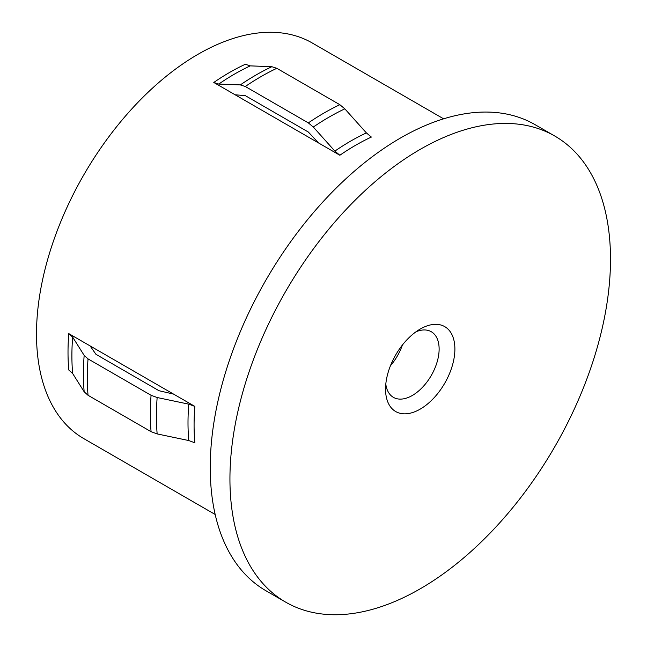 <?xml version="1.0" encoding="UTF-8"?>
<svg xmlns="http://www.w3.org/2000/svg" width="647" height="647" viewBox="0 0 647 647"><rect width="100%" height="100%" fill="white"/><g stroke="black" fill="none" stroke-linecap="round" stroke-linejoin="round"><path stroke-width="0.97" d="M420.218 329.056L420.218 329.056A49.026 28.306 -60 0 1 454.89 349.065A49.026 28.306 -60 0 1 420.218 409.114A49.026 28.306 -60 0 1 385.547 389.098A49.026 28.306 -60 0 1 420.218 329.056L420.218 329.056M385.806 384.108A37.89 21.877 120 0 0 393.392 397.347A37.89 21.877 120 0 0 412.341 395.471A37.89 21.877 120 0 0 437.089 362.085A37.89 21.877 120 0 0 431.282 331.725A37.89 21.877 120 0 0 416.021 331.765M402.402 345.029A37.89 21.877 -60 0 1 390.481 365.676M318.534 142.947L213.785 82.468L218.759 84.07L240.32 84.903L245.302 86.504L308.336 122.898L313.31 127.047L334.871 151.107L339.853 155.256L318.534 142.947L308.336 132.028L245.302 95.643L235.096 94.777M443.607 118.822L312.234 42.977A228.431 131.883 120 0 0 136.21 104.175A228.431 131.883 120 0 0 36.499 334.054A228.431 131.883 120 0 0 83.811 438.626L215.176 514.478M90.103 345.919L68.784 333.609A228.431 131.883 120 0 0 68.016 352.251A228.431 131.883 120 0 0 68.784 370.003L72.658 373.513L84.159 391.775L88.032 395.285L151.066 431.678L157.148 433.911L188.77 440.55L194.852 442.791A228.431 131.883 120 0 1 194.084 425.039A228.431 131.883 120 0 1 194.852 406.397L90.103 345.919L95.95 354.321L158.984 390.715L173.533 394.088M554.77 136.032L535.069 124.661A269.103 155.369 120 0 0 327.697 196.761A269.103 155.369 120 0 0 210.235 467.571A269.103 155.369 120 0 0 265.966 590.76L285.667 602.139A269.103 155.369 120 0 0 493.038 530.039A269.103 155.369 120 0 0 610.501 259.229A269.103 155.369 120 0 0 554.77 136.032A269.103 155.369 120 0 0 347.399 208.132A269.103 155.369 120 0 0 229.936 478.942A269.103 155.369 120 0 0 285.667 602.139M213.785 82.468A228.431 131.883 120 0 1 245.302 64.271L250.276 65.873L271.837 66.706L276.819 68.307L339.853 104.701L344.827 108.85L366.388 132.91L371.37 137.059A228.431 131.883 120 0 0 339.853 155.256M194.852 406.397L188.77 404.157L157.148 397.517L151.066 395.285L88.032 358.891L84.159 355.381L72.658 337.127L68.784 333.609M188.77 404.157A229.984 132.781 120 0 0 188.002 422.798A229.984 132.781 120 0 0 188.77 440.55M157.148 397.517A244.145 140.957 120 0 0 156.428 416.134A244.145 140.957 120 0 0 157.148 433.911M366.388 132.91A229.984 132.781 120 0 0 334.871 151.107M344.827 108.85A244.145 140.957 120 0 0 313.31 127.047M339.853 104.701A245.706 141.855 120 0 0 308.336 122.898M276.819 68.307A245.706 141.855 120 0 0 245.302 86.504M271.837 66.706A244.145 140.957 120 0 0 240.32 84.903M250.276 65.873A229.984 132.781 120 0 0 218.759 84.07M151.066 395.285A245.706 141.855 120 0 0 151.066 431.678M88.032 358.891A245.706 141.855 120 0 0 88.032 395.285M84.159 355.381A244.145 140.957 120 0 0 84.159 391.775M72.658 337.127A229.984 132.781 120 0 0 72.658 373.513"/></g></svg>
